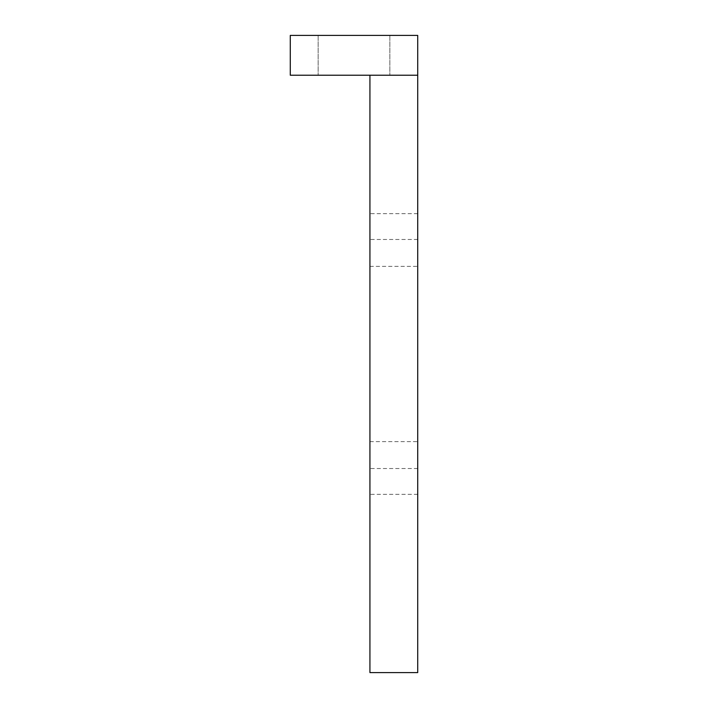<?xml version="1.0" encoding="UTF-8"?>
<svg xmlns="http://www.w3.org/2000/svg" width="708" height="708" viewBox="0 0 708 708"><rect width="100%" height="100%" fill="white"/><g stroke="black" fill="none" stroke-linecap="round" stroke-linejoin="round"><path stroke-width="0.53" stroke-dasharray="3.54 2.66" d="M417.72 232.746L417.72 213.648L417.72 232.746M369.93 232.746L369.93 213.648L369.93 232.746M417.72 75.225L290.28 75.225L290.28 35.4L417.72 35.4L417.72 75.225L369.93 75.225L369.93 672.6L417.72 672.6L417.72 75.225L369.93 75.225M354 35.4L389.843 35.4L354 35.4M417.72 475.254L417.72 494.352L417.72 475.254M369.93 475.254L369.93 494.352L369.93 475.254M354 75.225L318.158 75.225L354 75.225M417.72 354L417.72 266.385L417.72 354M369.93 354L369.93 266.385L369.93 354M417.72 239.472L369.93 239.472M417.72 213.648L369.93 213.648M417.72 468.528L369.93 468.528M417.72 494.352L369.93 494.352M318.158 35.4L318.158 75.225L318.158 35.4M389.843 35.4L389.843 75.225L389.843 35.4M369.93 266.385L417.72 266.385M369.93 441.615L417.72 441.615"/><path stroke-width="1.06" d="M417.72 75.225L290.28 75.225L290.28 35.4L417.72 35.4L417.72 672.6L369.93 672.6L369.93 75.225"/></g></svg>
